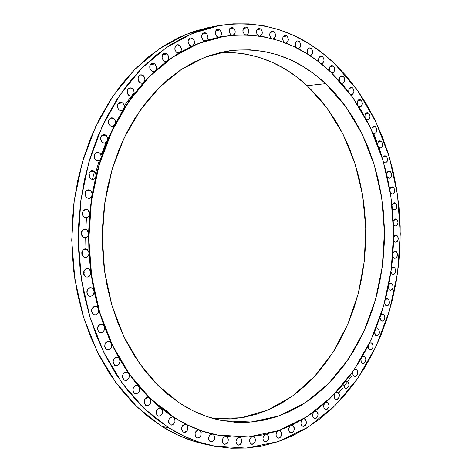 <?xml version="1.0" encoding="UTF-8"?>
<svg xmlns="http://www.w3.org/2000/svg" width="472" height="472" viewBox="0 0 472 472"><rect width="100%" height="100%" fill="white"/><g stroke="black" fill="none" stroke-linecap="round" stroke-linejoin="round"><path stroke-width="0.71" d="M396.869 219.386L394.344 219.38L396.869 219.386L395.607 218.866L396.869 219.386C398.681 222.513 398.244 224.719 395.571 226.005L394.321 225.498L393.453 224.176L394.321 225.498L395.217 225.97L397.041 225.309L398.014 222.973L397.973 221.58L396.869 219.386M393.318 221.138L395.607 218.866L394.332 219.386L393.318 221.138M395.695 203.279L393.087 203.308L395.695 203.279L393.683 202.907L392.539 204.01L392.061 205.296L394.385 202.748L395.695 203.279C397.501 206.4 397.076 208.606 394.427 209.898L393.141 209.373L392.374 208.305L394.037 209.857L395.861 209.214L396.509 208.193L396.799 205.497L395.695 203.279M393.554 187.337L390.875 187.402L393.554 187.337L392.173 186.794L391.459 186.977L390.303 188.186L389.854 189.632L390.35 188.098L391.282 187.077L392.202 186.794L393.554 187.337C395.359 190.446 394.952 192.653 392.326 193.957L390.987 193.414L390.344 192.576L391.89 193.909L392.851 193.862L394.368 192.269L394.657 189.573L393.554 187.337M390.456 171.649L387.701 171.749L390.456 171.649L389.76 171.206L388.279 171.301L387.117 172.616L386.71 174.233L387.146 172.557L388.09 171.413L389.058 171.088L390.456 171.649C392.267 174.752 391.866 176.959 389.264 178.268L387.37 177.094L388.786 178.215L389.748 178.18L391.276 176.599L391.565 173.897L390.456 171.649M386.415 156.303L383.577 156.433L386.415 156.303L384.91 155.725L384.149 155.972L382.981 157.4L382.633 159.194L382.993 157.371L383.954 156.096L384.969 155.725L386.415 156.303C388.232 159.394 387.842 161.607 385.252 162.928L383.453 161.937L384.733 162.869L385.707 162.846L387.241 161.276L387.53 158.568L386.415 156.303M381.441 141.388L378.526 141.559L381.441 141.388L379.871 140.798L379.087 141.075L377.919 142.621L377.641 144.591L377.913 142.632L378.88 141.216L379.948 140.792L381.441 141.388C383.264 144.479 382.886 146.692 380.308 148.025L378.615 147.205L379.753 147.966L380.727 147.948L382.273 146.391L382.568 143.677L381.441 141.388M375.559 126.997L372.561 127.204L375.559 126.997L374.768 126.496L373.104 126.702L371.942 128.372L371.753 130.526L371.924 128.425L372.886 126.868L374.013 126.384L375.559 126.997C377.388 130.089 377.022 132.308 374.455 133.647L372.868 132.986L374.839 133.582L376.396 132.03L376.733 130.72L376.278 127.995L375.559 126.997M368.785 113.221L365.7 113.469L368.785 113.221L367.074 112.607L366.237 112.955L365.08 114.749L365.003 117.085C364.738 114.56 365.464 113.062 367.186 112.596L368.785 113.221C370.626 116.313 370.272 118.537 367.706 119.894L366.237 119.369L368.06 119.829L368.957 119.292L369.971 116.979L369.93 115.551L368.785 113.221M361.145 100.152L357.977 100.442L361.145 100.152L360.289 99.61L358.496 99.911L357.357 101.84L357.41 104.353C356.968 101.686 357.664 100.076 359.499 99.509L361.145 100.152C363.009 103.244 362.655 105.48 360.095 106.849L358.744 106.448L360.413 106.796L361.328 106.259L362.348 103.94L361.888 101.179L361.145 100.152M352.684 87.88L349.428 88.217L352.684 87.88L350.82 87.249L349.221 88.547L348.725 91.09L349.009 92.424C348.371 89.633 349.026 87.898 350.979 87.226L352.684 87.88C354.56 90.984 354.218 93.226 351.652 94.606L350.43 94.311L351.941 94.559L352.861 94.028L353.9 91.704L353.858 90.264L352.684 87.88M343.421 76.499L340.082 76.877L343.421 76.499L341.48 75.856L339.852 77.266L339.445 79.945L339.84 81.39C338.984 78.476 339.592 76.623 341.663 75.827L343.421 76.499C345.321 79.609 344.985 81.862 342.418 83.261L341.327 83.054L342.672 83.214L343.61 82.689L344.654 80.358L344.182 77.55L343.421 76.499M333.415 66.098L329.987 66.517L333.415 66.098L331.391 65.449L329.733 66.977L329.415 69.785L329.952 71.325C328.848 68.316 329.403 66.346 331.598 65.413L333.415 66.098C335.332 69.213 335.002 71.478 332.43 72.894L331.474 72.765L332.66 72.853L333.604 72.334L334.666 69.992L334.188 67.16L333.415 66.098M322.712 56.764L319.19 57.224L322.712 56.764L320.659 56.097L318.972 57.625L318.653 60.451L319.391 62.328C318.022 59.242 318.506 57.153 320.836 56.068L322.712 56.764C324.653 59.891 324.329 62.168 321.739 63.602L320.925 63.531L322.111 63.519L323.019 62.929L323.993 60.575L323.922 59.142L322.712 56.764M311.361 48.581L307.75 49.082L311.361 48.581L309.278 47.902L307.567 49.43L307.243 52.274L308.21 54.469C306.558 51.336 306.965 49.135 309.431 47.873L311.361 48.581C313.331 51.725 313.007 54.02 310.405 55.466L309.732 55.442L310.924 55.324L311.791 54.681L312.676 52.309L312.576 50.905L311.361 48.581M299.431 41.636L295.732 42.179L299.431 41.636L297.313 40.946L295.572 42.474L295.248 45.347L296.487 47.831C294.522 44.681 294.841 42.38 297.443 40.916L299.431 41.636C301.425 44.793 301.112 47.106 298.487 48.575L299.98 47.654L300.77 45.277L300.646 43.902L299.431 41.636M286.994 36.014L283.2 36.592L286.994 36.014L284.834 35.3L283.07 36.846L282.734 39.731L284.026 42.273C282.002 39.111 282.309 36.781 284.946 35.282L286.994 36.014C289.017 39.182 288.699 41.512 286.05 42.999L287.654 41.937L288.357 39.559L287.737 36.987L286.994 36.014M274.12 31.777L270.238 32.385L274.12 31.777L271.925 31.052L270.126 32.603L269.789 35.518L271.105 38.084C269.046 34.904 269.347 32.556 272.019 31.034L274.12 31.777C276.173 34.963 275.86 37.312 273.182 38.816L274.167 38.397L275.353 36.503L275.335 33.919L274.12 31.777M260.892 28.998L256.927 29.636L260.892 28.998L258.662 28.261L256.833 29.824L256.485 32.763L257.824 35.353C255.735 32.155 256.036 29.789 258.745 28.249L260.892 28.998C262.981 32.202 262.668 34.568 259.954 36.096L261.104 35.547L262.19 33.612L262.107 31.081L260.892 28.998M247.411 27.73L243.363 28.403L247.411 27.73L245.139 26.992L243.281 28.562L242.927 31.53L244.29 34.143C242.16 30.928 242.466 28.538 245.21 26.981L247.411 27.73C249.529 30.94 249.222 33.329 246.49 34.887L247.782 34.202L248.768 32.226L248.626 29.754L247.411 27.73M244.29 34.143L245.605 34.863L244.29 34.143M233.77 28.037L229.64 28.727L233.77 28.037L231.457 27.287L229.563 28.875L229.203 31.866L230.596 34.503C228.43 31.264 228.737 28.857 231.522 27.276L233.77 28.037C235.906 31.199 235.622 33.6 232.926 35.235L234.295 34.409L235.174 32.403L234.979 29.99L233.77 28.037M230.596 34.503L232.371 35.288L230.596 34.503M134.154 92.606L133.576 89.922L132.49 88.565C134.367 90.553 134.638 92.718 133.305 95.067L131.234 96.312L128.903 95.574C126.413 92.081 126.82 89.497 130.13 87.821L132.49 88.565L131.222 87.898L129.871 87.869L128.644 88.476L127.729 89.633L127.328 92.831L127.906 94.376L130.03 96.194L132.372 95.922L133.305 95.067L144.349 81.567L144.88 79.809L144.709 77.886L143.258 75.555C145.199 77.703 145.394 79.939 143.854 82.27L142.06 83.237L139.712 82.494C137.263 79.036 137.653 76.476 140.874 74.8L143.258 75.555L142.007 74.883L140.668 74.841L139.458 75.431L138.101 78.092L138.727 81.296L140.75 83.09L141.865 83.255L143.854 82.27L155.736 70.222L156.38 68.452L156.273 66.452L154.81 63.991C156.81 66.31 156.928 68.605 155.176 70.888L153.671 71.608L151.317 70.859C148.904 67.443 149.276 64.9 152.421 63.236L154.81 63.991L153.571 63.313L152.255 63.266L151.064 63.844L150.173 64.971L149.783 68.121L150.338 69.661L152.267 71.431L154.291 71.449L155.176 70.888L167.778 60.375L168.622 57.584L168.179 55.548L167.029 53.956C169.076 56.445 169.118 58.794 167.153 60.994L165.938 61.508L163.583 60.752C161.218 57.372 161.566 54.852 164.639 53.194L167.029 53.956L165.808 53.277L164.516 53.218L163.336 53.79L162.457 54.905L162.073 58.026L163.583 60.752L165.383 61.525L166.309 61.425L180.351 52.085L181.224 50.345L181.266 48.215L179.785 45.507C181.879 48.168 181.838 50.551 179.667 52.652L178.735 52.988L176.392 52.233C174.068 48.881 174.41 46.386 177.413 44.74L179.785 45.507L178.587 44.828L177.313 44.757L176.15 45.318L175.289 46.421L174.905 49.519L176.392 52.233L178.87 52.964L193.331 45.395L194.499 42.622L194.145 40.421L192.959 38.674C195.089 41.518 194.971 43.925 192.588 45.896L191.945 46.091L189.62 45.336C187.337 42.014 187.667 39.542 190.611 37.913L192.959 38.674L191.779 37.996L190.529 37.925L189.384 38.474L188.104 41.029L188.163 42.639L189.62 45.336L191.856 46.103L206.6 40.321L207.928 37.583L207.621 35.306L206.429 33.488C208.589 36.509 208.382 38.934 205.804 40.751L203.143 40.079C200.901 36.786 201.219 34.338 204.105 32.721L206.429 33.488L205.267 32.81L204.034 32.739L202.913 33.282L202.075 34.356L201.709 37.4L203.143 40.079L204.447 40.793L219.197 37.211L216.843 36.474L217.981 37.146L219.197 37.211L224.052 36.332L219.197 37.211L220.748 36.197L221.533 32.999L220.07 29.948L215.869 30.651L220.07 29.948L218.931 29.27L217.716 29.199L216.613 29.73L215.374 32.232L215.427 33.813L216.843 36.474C214.636 33.211 214.949 30.78 217.781 29.181L220.07 29.948C222.247 33.152 221.958 35.571 219.197 37.211L205.804 40.751L192.588 45.896L179.667 52.652L167.153 60.994L155.176 70.888L143.854 82.27L133.305 95.067L123.646 109.185L114.985 124.514L107.415 140.916L101.037 158.25L95.916 176.351L92.117 195.048L89.692 214.152L88.659 233.475L89.043 252.821L90.83 271.996L93.999 290.805L98.506 309.072L104.306 326.606L111.315 343.256L119.457 358.868L128.638 373.299L138.75 386.444L149.689 398.203L161.33 408.486L173.554 417.242L186.487 424.57L184.652 424.216L186.245 424.428L199.278 430.016L197.992 429.915L211.544 433.98L217.421 435.054L212.542 433.998L210.347 434.517L209.432 435.473L208.541 438.193L208.683 439.609L210.046 441.644C207.662 437.804 208.465 435.249 212.447 433.98L198.128 429.892L195.98 431.249L194.954 434.028L195.603 436.765L196.482 437.644C194.057 433.768 194.865 431.19 198.918 429.915L185.059 424.169L182.764 425.384L181.974 426.682L181.69 429.75L183.142 431.998C180.67 428.092 181.496 425.496 185.608 424.216L173.779 417.289L172.351 416.841L169.902 417.891L169.035 419.189L168.657 422.363L170.15 424.723C167.643 420.782 168.469 418.168 172.634 416.876L173.554 417.242C176.05 421.195 175.212 423.809 171.035 425.077L170.15 424.723L171.354 425.119L172.634 424.883L174.658 422.764L175.094 421.201L174.492 418.216L161.088 408.315L159.86 407.902L158.562 408.127L156.498 410.251L156.114 413.442L157.63 415.832C155.082 411.867 155.919 409.236 160.126 407.938L161.33 408.486C163.554 412.522 162.633 415.089 158.557 416.198L157.63 415.832L158.816 416.233L160.085 416.038L162.132 414.044L162.639 410.959L162.185 409.543L149.689 398.203L147.128 397.459L149.211 397.819L147.972 397.4L146.65 397.613L144.562 399.743L144.166 402.958L145.706 405.371C143.122 401.395 143.96 398.746 148.208 397.43L149.689 398.203C151.648 402.274 150.645 404.793 146.68 405.755L145.706 405.371L148.125 405.625L150.19 403.761L150.727 402.309L150.456 399.33L138.75 386.444L138.054 385.831L135.859 385.471L138.054 385.831L136.797 385.394L135.458 385.6L133.34 387.724L132.939 390.963L134.502 393.406C131.883 389.412 132.715 386.751 136.998 385.417L138.75 386.444C140.438 390.527 139.364 392.981 135.529 393.807L134.502 393.406L136.88 393.701L138.957 391.972L139.7 389.076L139.429 387.636L128.638 373.299L127.735 372.414L125.41 372.066L127.735 372.414L126.461 371.966L125.104 372.166L122.956 374.29L122.555 377.541L124.136 380.013C121.487 376.013 122.313 373.34 126.614 371.983L128.638 373.299C130.06 377.346 128.921 379.724 125.222 380.432L124.136 380.013L126.472 380.355L128.549 378.756L129.405 375.972L129.222 374.538L119.457 358.868L118.36 357.682L115.894 357.339L118.36 357.682L117.074 357.221L115.705 357.404L114.46 358.213L113.062 361.133L113.127 362.797L114.725 365.293C112.047 361.292 112.867 358.608 117.168 357.233L118.36 357.682L119.457 358.868C120.614 362.844 119.422 365.133 115.882 365.735L114.725 365.293L117.009 365.676L119.086 364.213L120.041 361.558L119.941 360.136L111.315 343.256L110.047 341.752L107.421 341.427L110.047 341.752L108.749 341.274L107.362 341.445L106.106 342.247L105.167 343.557L104.755 346.837L105.344 348.312L106.371 349.368C103.675 345.374 104.477 342.678 108.778 341.274L110.047 341.752L111.315 343.256C112.218 347.127 110.979 349.315 107.61 349.829L106.371 349.368L108.601 349.787L110.666 348.466L111.716 345.941L111.699 344.548L104.306 326.606L102.884 324.754L100.093 324.453L102.884 324.754L101.574 324.258L100.176 324.423L98.908 325.214L97.486 328.134L98.146 331.303L99.179 332.371C96.465 328.388 97.25 325.68 101.527 324.258L102.884 324.754L104.306 326.606C104.967 330.335 103.698 332.418 100.501 332.854L99.179 332.371L101.35 332.831L103.397 331.639L104.524 329.261L104.589 327.904L98.506 309.072L96.966 306.847L93.999 306.582L96.966 306.847L95.645 306.34L94.235 306.487L92.96 307.266L91.527 310.181L92.188 313.367L93.232 314.452C90.5 310.488 91.267 307.779 95.521 306.328L96.966 306.847L98.506 309.072C98.943 312.629 97.651 314.594 94.642 314.966L93.232 314.452L95.344 314.954L96.412 314.606L98.099 312.883L98.701 310.358L93.999 290.805L92.359 288.203L89.208 287.973L92.359 288.203L91.025 287.678L89.615 287.808L88.329 288.581L86.889 291.484L86.954 293.177L87.556 294.693L88.606 295.791C85.869 291.849 86.606 289.141 90.813 287.654L92.359 288.203L93.999 290.805C94.223 294.168 92.925 296.003 90.105 296.327L88.606 295.791L89.586 296.239L91.692 296.032L93.379 294.463L94.099 292.068L90.624 271.087L89.12 268.993L85.786 268.822L89.12 268.993L87.786 268.456L86.364 268.568L85.078 269.329L83.627 272.226L83.691 273.925L84.299 275.447L85.349 276.557C82.612 272.651 83.32 269.937 87.479 268.421L89.12 268.993L90.83 271.996C90.866 275.135 89.574 276.84 86.954 277.123L85.349 276.557L86.299 277.011L88.335 276.887L90.028 275.477L90.842 273.223L88.878 251.8L87.29 249.417L83.78 249.304L87.29 249.417L85.957 248.862L84.535 248.962L83.243 249.706L81.792 252.591L81.857 254.296L83.514 256.951C80.783 253.075 81.461 250.367 85.556 248.821L87.29 249.417L89.043 252.821C88.919 255.718 87.645 257.293 85.214 257.535L83.514 256.951L85.414 257.541L86.394 257.358L88.069 256.101L88.972 254.001L88.553 232.348L86.901 229.669L83.219 229.622L86.901 229.669L85.568 229.097L84.14 229.185L82.848 229.911L81.396 232.785L81.461 234.484L82.069 236.024L83.125 237.162C80.399 233.327 81.048 230.625 85.066 229.05L86.901 229.669L88.659 233.475C88.394 236.118 87.149 237.552 84.919 237.776L87.544 236.537L88.518 234.596L89.656 212.925L88.754 210.736L87.957 209.952L84.11 209.975L87.957 209.952L86.618 209.362L85.196 209.432L83.904 210.146L82.942 211.397L82.517 214.701L84.181 217.397C81.467 213.604 82.081 210.907 86.022 209.308L87.957 209.952L89.692 214.152C89.308 216.536 88.099 217.828 86.069 218.029L84.181 217.397L85.916 218.029L87.686 217.58L89.479 215.208L92.164 193.727L91.285 191.319L90.435 190.458L86.441 190.564L90.435 190.458L89.102 189.856L87.686 189.903L86.394 190.605L85.438 191.844L85.013 195.142L86.671 197.851C83.981 194.098 84.559 191.414 88.417 189.797L90.435 190.458L91.739 192.104L92.188 194.293L91.592 196.582L90.624 197.762L89.35 198.411L86.671 197.851L89.19 198.447L90.771 197.632L91.851 196.033L95.916 176.351L95.81 173.56L95.208 172.333L94.317 171.383L90.193 171.572L94.317 171.383L92.99 170.77L91.574 170.805L90.294 171.489L89.338 172.717L88.854 174.298L89.521 177.555L90.565 178.723C87.898 175.018 88.447 172.345 92.211 170.705L94.317 171.383L95.314 172.492L95.999 174.345L95.816 176.711L94.931 178.268L93.568 179.212L92.63 179.395L90.565 178.723L92.134 179.378L93.763 179.136L95.598 177.26L101.279 156.787L100.483 153.955L99.545 152.928L95.314 153.199L99.545 152.928L98.223 152.297L96.819 152.32L95.545 152.987L94.117 155.772L94.182 157.471L95.816 160.203C93.179 156.545 93.698 153.884 97.368 152.232L99.545 152.928L100.79 154.497L101.273 156.568L100.784 158.869L99.828 160.12L98.53 160.804L95.816 160.203L98.082 160.887L99.557 160.332L100.678 159.076L107.769 139.399L107.64 137.812L106.064 135.257L101.745 135.606L106.064 135.257L104.755 134.614L103.362 134.62L102.094 135.275L100.672 138.036L100.737 139.73L102.365 142.473C99.757 138.856 100.247 136.213 103.822 134.544L106.064 135.257L106.926 136.184L107.64 137.812L107.675 140.072L107.415 140.916L104.566 143.175L102.365 142.473L103.751 143.122L105.221 143.051L106.513 142.273L115.451 122.962L114.808 119.735L113.787 118.543L109.41 118.968L113.787 118.543L112.489 117.894L111.109 117.882L109.858 118.519L108.448 121.257L109.097 124.502L110.123 125.694C107.551 122.118 108.011 119.493 111.498 117.817L113.787 118.543C115.51 120.218 115.905 122.207 114.985 124.514L112.377 126.407L110.123 125.694L111.421 126.337L112.802 126.337L114.053 125.7L114.985 124.514L124.236 107.622L124.248 105.864L123.682 104.212L122.631 102.937L118.206 103.427L122.631 102.937L121.351 102.276L119.982 102.253L118.743 102.878L117.817 104.046L117.345 105.586L117.41 107.262L119.003 110.011C116.472 106.483 116.903 103.875 120.301 102.2L122.631 102.937C124.431 104.76 124.773 106.843 123.646 109.185L121.304 110.743L119.003 110.011L121.51 110.713L123.646 109.185L134.024 93.509L134.154 92.606L124.242 105.805M206.429 33.488L202.163 34.196L206.429 33.488M192.959 38.674L188.635 39.383L192.959 38.674M179.785 45.507L175.407 46.203L179.785 45.507M167.029 53.956L162.61 54.634L167.029 53.956M154.81 63.991L150.367 64.634L154.81 63.991M143.258 75.555L138.803 76.157L143.258 75.555M132.49 88.565L128.042 89.12L132.49 88.565M83.125 237.162L84.942 237.776L83.125 237.162M210.046 441.644L211.196 442.022L212.412 441.78L214.335 439.692L214.701 436.606L213.291 434.323C215.669 438.175 214.854 440.73 210.86 441.981L210.046 441.644M226.914 436.748L225.197 436.411L226.914 436.748C229.25 440.565 228.454 443.096 224.53 444.347L223.728 444.016C221.409 440.588 222.052 438.04 225.645 436.37L223.846 437.09L223.008 438.075L222.247 440.73L222.926 443.22L224.855 444.388L227.138 443.332L227.947 442.069L228.3 439.013L226.914 436.748M240.537 437.568L238.838 437.243L240.537 437.568C242.832 441.349 242.053 443.857 238.201 445.102L237.404 444.777C235.18 441.727 235.664 439.214 238.862 437.237L237.351 438.069L236.596 439.066L235.953 441.644L236.637 444.016L238.513 445.143L240.755 444.099L241.552 442.848L241.9 439.81L240.537 437.568M254.054 436.818L252.561 436.535L254.054 436.818C256.308 440.553 255.547 443.043 251.765 444.288L250.974 443.963C248.85 441.231 249.198 438.777 252.03 436.594L250.083 438.488L249.546 440.99L250.243 443.237L252.066 444.323L253.222 444.087L255.045 442.052L255.393 439.043L254.054 436.818M267.364 434.541L265.907 434.269L267.364 434.541C269.577 438.234 268.833 440.706 265.128 441.945L264.338 441.621C262.314 439.166 262.544 436.783 265.034 434.47L263.376 436.382L262.939 438.795L263.636 440.931L265.406 441.981L266.544 441.751L268.338 439.733L268.68 436.748L267.364 434.541M279.17 430.429L280.374 430.8L279.176 430.429M277.394 437.804C275.483 435.603 275.607 433.302 277.766 430.912L276.368 432.8L276.031 435.125L276.728 437.149L278.45 438.169L280.575 437.161L281.713 434.482L281.666 432.989L280.374 430.8C282.545 434.447 281.819 436.895 278.191 438.134L277.394 437.804M292.994 425.65L291.442 425.378L292.994 425.65C295.13 429.254 294.422 431.679 290.87 432.918L290.068 432.588C288.262 430.606 288.292 428.405 290.144 425.98L288.988 427.815L288.734 430.045L289.43 431.963L291.1 432.948L293.195 431.957L293.938 430.753L294.262 427.821L292.994 425.65M305.148 419.16L303.52 418.888L305.148 419.16C307.248 422.723 306.564 425.13 303.083 426.369L302.269 426.033C300.575 424.251 300.517 422.151 302.086 419.738L301.142 421.496L300.971 423.626L301.661 425.437L303.284 426.399L305.343 425.419L306.446 422.794L305.944 420.05L305.148 419.16M316.765 411.419L315.048 411.142L316.765 411.419C318.83 414.941 318.163 417.325 314.759 418.564L313.927 418.221C312.346 416.617 312.21 414.628 313.52 412.262L312.617 414.935L312.918 416.876L313.927 418.221L315.992 418.381L316.96 417.632L318.039 415.03L317.998 413.572L316.765 411.419M327.774 402.492L325.951 402.232L327.774 402.492C329.81 405.979 329.161 408.339 325.827 409.584L324.978 409.23C323.509 407.784 323.308 405.914 324.376 403.619L323.686 406.126L324.016 407.961L324.978 409.23L327.013 409.401L328.671 407.501L329.031 406.085L328.99 404.64L327.774 402.492M338.123 392.48L336.141 392.279L338.123 392.48C340.129 395.925 339.498 398.268 336.235 399.513L335.108 398.934L334.335 397.672L334.294 394.692L334.188 397.123L334.849 398.639L336.341 399.524L337.374 399.336L338.312 398.604L339.362 396.055L339.321 394.616L338.123 392.48M347.758 381.453L345.882 381.205L347.758 381.453L347.026 381.111L345.616 381.335L346.849 381.081L347.758 381.453C349.734 384.863 349.127 387.188 345.929 388.438L344.796 387.86L344.058 386.704L343.999 383.547L343.781 385.299L344.542 387.577L345.994 388.444L347.014 388.261L348.631 386.409L348.979 385.016L348.938 383.588L347.758 381.453M356.631 369.517L354.708 369.281L356.631 369.517L355.853 369.151L354.336 369.482L355.699 369.128L356.631 369.517C358.578 372.886 357.988 375.193 354.856 376.444L353.717 375.871L353.021 374.809L352.855 371.794L352.844 374.267L353.475 375.6L354.891 376.449L355.894 376.272L357.493 374.443L357.835 373.069L357.794 371.647L356.631 369.517M364.703 356.743L362.726 356.525L364.703 356.743L363.877 356.366L362.254 356.82L363.741 356.348L364.703 356.743C366.626 360.083 366.048 362.372 362.98 363.623L363.971 363.458L365.552 361.652L365.853 358.873L364.703 356.743M362.036 363.233L360.962 361.475L360.944 359.062L361.239 362.225L362.974 363.623L362.036 363.233M397.082 235.557L394.627 235.522L397.082 235.557L395.872 235.056L397.082 235.557C398.893 238.702 398.451 240.915 395.743 242.195L394.533 241.699L393.571 240.112L394.533 241.699L395.43 242.16L397.253 241.475L398.226 239.127L398.185 237.74L397.082 235.557M393.618 237.062L395.861 235.056L394.639 235.51L393.618 237.062M396.332 251.712L393.943 251.647L396.332 251.712L394.557 251.316L392.969 252.986L395.147 251.228L396.332 251.712C398.15 254.874 397.684 257.092 394.946 258.367L393.778 257.883L392.733 256.019L393.241 257.258L394.675 258.332L396.498 257.629L397.471 255.275L397.43 253.883L396.332 251.712M394.61 267.76L392.291 267.671L394.61 267.76L392.916 267.358L391.359 268.816L393.465 267.288L394.61 267.76C396.439 270.94 395.961 273.164 393.188 274.433L392.055 273.966L390.946 271.807L392.055 273.966L393.913 274.309L394.781 273.683L395.754 271.312L395.719 269.919L394.61 267.76M391.937 283.613L389.677 283.495L391.937 283.613L390.314 283.206L388.804 284.463L390.828 283.153L391.937 283.613C393.778 286.811 393.282 289.041 390.468 290.304L389.37 289.855L388.214 287.389L389.37 289.855L390.273 290.286L392.108 289.542L393.087 287.153L392.645 284.522L391.937 283.613M388.32 299.171L386.12 299.03L388.32 299.171L386.769 298.764L385.311 299.838L387.241 298.729L388.32 299.171C390.167 302.393 389.66 304.635 386.798 305.897L385.742 305.461L384.556 302.67L385.742 305.461L387.612 305.762L388.486 305.113L389.471 302.711L389.028 300.074L388.32 299.171M383.766 314.358L381.63 314.193L383.766 314.358L382.798 313.933L380.886 314.853L382.721 313.927L383.766 314.358C385.63 317.603 385.105 319.857 382.196 321.113L381.169 320.689L379.972 317.567L380.485 319.851L381.169 320.689L383.052 320.972L383.937 320.311L384.591 319.231L384.887 316.494L383.766 314.358M371.93 343.232L369.906 343.032L371.93 343.232L371.057 342.837L369.334 343.433L370.951 342.825L371.93 343.232C373.836 346.536 373.275 348.82 370.26 350.071L369.293 349.669L368.142 345.852L368.532 348.719L369.293 349.669L371.21 349.911L372.107 349.233L373.11 346.772L372.656 344.123L371.93 343.232M378.296 329.072L376.213 328.89L378.296 329.072L377.376 328.665L375.559 329.415L377.281 328.654L378.296 329.072C380.178 332.353 379.635 334.613 376.68 335.869L375.683 335.456L374.497 331.993L374.957 334.565L375.683 335.456L376.603 335.863L378.467 335.049L379.464 332.612L379.016 329.969L378.296 329.072M152.727 73.355L150.196 75.626M144.603 81.013L142.544 83.131M94.447 171.489L92.441 179.401M86.453 218.005L85.839 229.162M85.692 237.693L85.933 248.862M147.323 395.654L158.043 404.828L168.457 412.186M330.866 72.192L352.69 97.421L370.225 127.269L383.058 160.598L390.91 196.275L393.636 233.15L391.188 270.108L383.618 306.015L371.081 339.752L353.864 370.178L332.359 396.173L307.136 416.628L278.94 430.511L248.691 436.901L217.539 435.078C202.453 432.14 187.868 426.21 173.779 417.289L160.067 407.324L147.111 395.436L135.086 381.712L124.154 366.272L114.466 349.268L106.17 330.884L99.385 311.325L94.217 290.823L90.748 269.624L89.037 248.001L89.102 226.218L90.954 204.559L94.559 183.295L99.858 162.698L106.778 143.022L115.209 124.49L125.027 107.327L136.089 91.71L148.243 77.797L161.318 65.72L175.147 55.566L189.555 47.401L204.376 41.27L219.433 37.176L234.56 35.111L249.611 35.034L264.438 36.887L278.905 40.604L292.894 46.097L306.281 53.265L318.966 62.003L330.866 72.192L341.899 83.715L352 96.453L361.098 110.271L369.145 125.05L376.107 140.656L381.936 156.97L386.615 173.849L390.114 191.178L392.427 208.819L393.53 226.654L393.436 244.555L392.132 262.391L389.624 280.038L385.937 297.372L381.081 314.258L375.081 330.583L367.965 346.206L359.776 361.009L350.548 374.862L340.347 387.642L329.226 399.218L317.255 409.472L304.517 418.281L291.1 425.537L277.105 431.131L262.65 434.972L247.853 436.96L232.849 437.031L217.787 435.125L202.812 431.207L188.086 425.26L173.779 417.289L150.432 398.746L129.759 374.603L112.596 345.504L99.704 312.375L91.656 276.374L88.848 238.82L91.409 201.155L99.226 164.816L111.941 131.157L128.974 101.374L149.589 76.429L172.935 57.029L198.11 43.595L224.224 36.303C264.55 31.176 300.098 43.141 330.866 72.192M231.84 52.48L245.528 54.026L258.904 57.271L271.854 62.151L284.274 68.576L296.062 76.452L307.136 85.674L325.645 83.662L345.929 106.837L362.284 134.337L374.314 165.129L381.742 198.14L384.42 232.318L382.296 266.603L375.423 299.944L363.947 331.273L348.135 359.552L328.37 383.736L305.183 402.811L279.265 415.85L251.476 422.027L222.849 420.711C208.069 418.033 193.821 412.274 180.092 403.43L158.492 385.996L139.435 363.387L123.682 336.223L111.923 305.378L104.684 271.931L102.294 237.115L104.884 202.258L112.33 168.675L124.295 137.618L140.243 110.182L159.501 87.261L181.272 69.502L204.736 57.307L229.05 50.84C265.423 46.61 297.62 57.554 325.645 83.662L307.136 85.674C281.819 62.375 252.78 51.336 220.017 52.563M219.946 25.388L213.114 26.562L185.714 34.48L159.306 48.799L134.85 69.349L113.28 95.674L95.497 127.045L82.281 162.445L74.234 200.612L71.726 240.124L74.877 279.465L83.532 317.137L97.267 351.734L115.463 382.072L137.322 407.2L161.937 426.44L168.752 427.791L161.937 426.44C176.186 435.326 190.906 441.326 206.111 444.447L213.014 445.869C197.786 442.742 183.03 436.718 168.752 427.791L144.078 408.439L122.171 383.17L103.928 352.637L90.152 317.809L81.479 279.89L78.322 240.283L80.836 200.506L88.913 162.079L102.164 126.443L120 94.872L141.624 68.381L166.144 47.713L192.605 33.317L220.064 25.37C263.494 19.494 301.655 32.238 334.554 63.596L357.54 90.4L375.954 122.03L389.376 157.288L397.536 194.965L400.28 233.882L397.572 272.845L389.459 310.688L376.113 346.224L357.811 378.267L334.978 405.619L308.192 427.101L278.238 441.597L246.107 448.117L213.014 445.869M265.819 441.969L266.521 441.762M338.654 393.005L342.79 388.002M343.988 386.485L351.628 376.031M381.718 155.878L379.199 148.084M376.656 140.986L373.777 133.694M210.17 27.099L194.263 31.299L178.593 37.648L163.336 46.138L148.686 56.734L134.821 69.378L121.923 83.957L110.177 100.347L99.745 118.389L90.783 137.877L83.426 158.598L77.786 180.298L73.956 202.706L71.992 225.539L71.921 248.502L73.75 271.3L77.449 293.637L82.948 315.231L90.17 335.822L98.996 355.162L109.286 373.027L120.903 389.229L133.665 403.613L147.406 416.05L161.937 426.44L177.077 434.736L192.653 440.889L206.205 444.465M156.509 54.835L156.875 54.581M117.487 106.412L117.327 105.799M100.996 138.52L100.99 140.591L100.737 137.653M94.235 155.158L94.453 158.368L94.235 155.158M89.367 176.074L89.302 174.392M85.178 192.452L85.273 196.004L85.178 192.452M82.736 211.863L82.753 215.498L82.736 211.863M81.662 235.186L81.727 231.528L81.992 233.929L81.662 235.192M82.157 251.24L82.382 253.523L82.016 254.874L82.157 251.24M84.022 270.81L84.199 272.94L83.804 274.356L84.022 270.81M87.296 290.038L87.013 293.442L87.296 290.038M91.928 308.729L91.603 311.933L91.928 308.729M97.869 326.724L97.521 329.645L97.869 326.724M105.038 343.846L104.69 346.407L105.038 343.846M113.345 359.971L113.026 362.042L113.345 359.971M122.679 375.022L122.46 376.355L122.679 375.022M213.875 418.688L241.605 417.749L268.238 409.914L292.858 395.813L314.712 376.225L333.185 352.035L347.811 324.181L358.248 293.613L364.272 261.311L365.753 228.247L362.655 195.396L355.032 163.737L343.05 134.249L326.954 107.905L307.136 85.674L317.414 96.146L326.836 107.746L335.332 120.36L342.861 133.877L349.374 148.173L354.838 163.123L359.221 178.623L362.508 194.535L364.679 210.754L365.723 227.15L365.635 243.605L364.419 260.007L362.077 276.226L358.626 292.144L354.083 307.65L348.472 322.618L341.822 336.931L334.17 350.472L325.556 363.121L316.045 374.756L305.685 385.276L294.552 394.562L282.722 402.51L270.279 409.012L257.317 413.985L243.953 417.337L230.295 419L216.465 418.906M325.645 83.662L314.547 74.275L302.717 66.263L290.262 59.714L277.265 54.74L263.836 51.419L250.095 49.831L236.165 50.032L222.182 52.079L208.288 55.991L194.629 61.785L181.366 69.437L168.657 78.912L156.651 90.152L145.512 103.049L135.375 117.504L126.39 133.358L118.678 150.45L112.36 168.581L107.516 187.543L104.224 207.108L102.53 227.026L102.471 247.057L104.029 266.951L107.191 286.457L111.911 305.331L118.106 323.361L125.688 340.324L134.549 356.036L144.562 370.325L155.589 383.063L167.483 394.126L180.092 403.43L193.255 410.911L206.825 416.534L220.648 420.286L234.578 422.186L248.467 422.251L262.178 420.534L275.601 417.101L288.604 412.026L301.095 405.395L312.966 397.3L324.128 387.854L334.518 377.157L344.058 365.328L352.69 352.478L360.36 338.725L367.027 324.193L372.65 308.995L377.205 293.26L380.668 277.099L383.016 260.638L384.237 244L384.326 227.297L383.288 210.66L381.116 194.204L377.83 178.056L373.44 162.327L367.965 147.146L361.446 132.632L353.906 118.909L345.392 106.094L335.952 94.306L325.645 83.662M168.752 427.791L154.185 417.337L140.414 404.834L127.623 390.368L115.982 374.06L105.657 356.083L96.813 336.624L89.574 315.898L84.057 294.156L80.352 271.665L78.517 248.714L78.588 225.592L80.559 202.606L84.405 180.05L90.058 158.203L97.439 137.346L106.43 117.729L116.891 99.574L128.667 83.078L141.594 68.41L155.494 55.696L170.18 45.035L185.466 36.503L201.172 30.125L217.108 25.913L233.115 23.842L249.015 23.877L264.662 25.948L279.908 29.972L294.634 35.866L308.717 43.512L322.057 52.793L334.554 63.596L346.129 75.791L356.714 89.243L366.248 103.816L374.679 119.386L381.96 135.818L388.061 152.969L392.946 170.711L396.604 188.912L399.017 207.444L400.173 226.171L400.067 244.962L398.704 263.689L396.091 282.221L392.232 300.428L387.152 318.181L380.874 335.344L373.429 351.787L364.85 367.375L355.186 381.984L344.483 395.477L332.813 407.719L320.246 418.581L306.859 427.945L292.746 435.68L278.008 441.68L262.774 445.828L247.163 448.04L231.309 448.229L215.38 446.329L199.526 442.305L183.927 436.122L168.752 427.791M271.105 38.084L271.671 38.503L271.105 38.084M257.824 35.353L258.745 35.949L257.824 35.353M183.142 431.998L184.328 432.387L185.584 432.151L187.579 430.039L187.95 426.9L186.487 424.57C188.947 428.493 188.116 431.083 183.997 432.346L183.142 431.998M196.482 437.644L197.644 438.028L198.883 437.786L200.842 435.685L201.214 432.57L199.774 430.263C202.193 434.157 201.373 436.73 197.314 437.981L196.482 437.644M108.731 123.711L108.466 121.145M95.568 172.947L99.291 160.498M101.079 155.276L105.999 142.686"/></g></svg>
